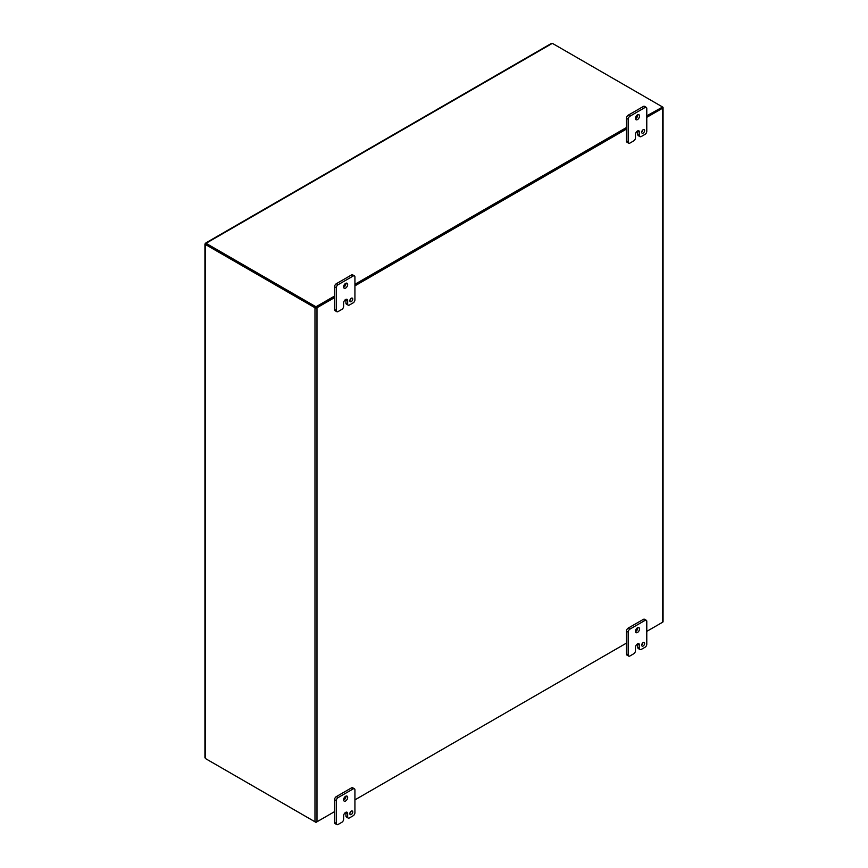 <?xml version="1.0" encoding="UTF-8"?>
<svg xmlns="http://www.w3.org/2000/svg" width="868" height="868" viewBox="0 0 868 868"><rect width="100%" height="100%" fill="white"/><g stroke="black" fill="none" stroke-linecap="round" stroke-linejoin="round"><path stroke-width="1.3" d="M646.779 117.332L662.642 108.174L662.642 622.215L646.779 631.372L662.306 622.41M626.436 643.123L354.925 799.873L626.436 643.123M207.137 759.522L315.974 822.365L334.581 811.623L316.983 821.779L316.983 307.749L334.581 297.583M354.925 285.843L626.436 129.082M316.983 307.749A1.421 0.825 180 0 1 314.976 307.749L205.705 244.657L206.378 244.277L315.648 307.359M646.779 115.791L662.642 107.024A1.421 0.825 180 0 1 663.065 107.599A1.421 0.825 180 0 1 662.642 108.174M662.11 107.599L646.779 116.562L662.306 107.599L662.306 106.829L553.014 43.725A3.288 1.899 0 0 0 552.265 43.4L550.8 44.246M316.31 307.359L334.581 296.813L315.974 307.554L315.974 306.784L334.581 296.042M354.925 285.062L626.436 128.312L354.925 285.062M206.378 244.277A3.288 1.899 -120 0 0 206.02 244.103L205.358 244.494L205.358 758.469A3.288 1.899 -120 0 0 205.705 758.697L314.976 821.779A1.421 0.825 0 0 0 316.983 821.779M662.642 622.215A1.421 0.825 0 0 0 663.065 621.64L663.065 107.599M205.358 244.494L205.358 243.669L206.02 244.06L205.087 243.789L205.358 244.494A3.288 1.899 60 0 1 205.705 244.657M205.358 243.669L206.269 243.658M641.734 644.761A2.051 1.183 120 0 0 642.83 642.862M641.702 645.152A2.051 1.183 120 0 0 642.125 646.096A2.051 1.183 120 0 0 643.709 645.542A2.051 1.183 120 0 0 644.609 643.47A2.051 1.183 120 0 0 644.175 642.526A2.051 1.183 120 0 0 642.591 643.08A2.051 1.183 120 0 0 641.702 645.152M635.463 631.611A2.875 1.66 120 0 0 637.774 627.955A2.875 1.66 120 0 0 637.763 627.64M635.452 631.307A2.875 1.66 120 0 0 636.038 632.62A2.875 1.66 120 0 0 638.262 631.85A2.875 1.66 120 0 0 639.521 628.953A2.875 1.66 120 0 0 638.924 627.64A2.875 1.66 120 0 0 636.7 628.41A2.875 1.66 120 0 0 635.452 631.307M635.452 650.772A2.463 1.421 -60 0 1 633.705 653.788L629.929 655.98A2.463 1.421 -60 0 1 628.692 656.1A2.463 1.421 -60 0 1 628.182 654.971L628.182 632.143A2.463 1.421 -60 0 1 629.929 629.126L645.043 620.392A2.463 1.421 -60 0 1 646.269 620.273A2.463 1.421 -60 0 1 646.779 621.401L646.779 644.23A2.463 1.421 -60 0 1 645.043 647.246L641.257 649.427A2.463 1.421 -60 0 1 640.031 649.557A2.463 1.421 -60 0 1 639.51 648.429L639.51 645.065A2.864 1.66 120 0 0 638.924 643.752A2.864 1.66 120 0 0 637.492 643.893A2.864 1.66 120 0 0 635.452 647.409L635.452 650.772M639.51 645.065L637.774 644.067A2.864 1.66 120 0 0 637.752 643.763M637.774 644.067L637.774 647.42A2.463 1.421 120 0 0 638.284 648.548L640.031 649.557M646.269 620.273L644.533 619.264A2.463 1.421 120 0 0 643.296 619.394L645.043 620.392M629.929 629.126L628.182 628.117L643.296 619.394M628.182 628.117A2.463 1.421 120 0 0 626.436 631.134L628.182 632.143M628.182 654.971L626.436 653.962L626.436 631.134M626.436 653.962A2.463 1.421 120 0 0 626.956 655.09L628.692 656.1M641.734 131.86A2.051 1.183 120 0 0 642.83 129.961M641.702 132.251A2.051 1.183 120 0 0 642.125 133.195A2.051 1.183 120 0 0 643.709 132.641A2.051 1.183 120 0 0 644.609 130.569A2.051 1.183 120 0 0 644.175 129.636A2.051 1.183 120 0 0 642.591 130.178A2.051 1.183 120 0 0 641.702 132.251M635.463 118.71A2.875 1.66 120 0 0 637.774 115.053A2.875 1.66 120 0 0 637.763 114.739M635.452 118.406A2.875 1.66 120 0 0 636.038 119.719A2.875 1.66 120 0 0 638.262 118.949A2.875 1.66 120 0 0 639.521 116.052A2.875 1.66 120 0 0 638.924 114.739A2.875 1.66 120 0 0 636.7 115.509A2.875 1.66 120 0 0 635.452 118.406M635.452 137.871A2.463 1.421 -60 0 1 633.705 140.887L629.929 143.079A2.463 1.421 -60 0 1 628.692 143.198A2.463 1.421 -60 0 1 628.182 142.07L628.182 119.242A2.463 1.421 -60 0 1 629.929 116.225L645.043 107.491A2.463 1.421 -60 0 1 646.269 107.372A2.463 1.421 -60 0 1 646.779 108.5L646.779 131.328A2.463 1.421 -60 0 1 645.043 134.345L641.257 136.536A2.463 1.421 -60 0 1 640.031 136.656A2.463 1.421 -60 0 1 639.51 135.527L639.51 132.164A2.864 1.66 120 0 0 638.924 130.851A2.864 1.66 120 0 0 637.492 130.992A2.864 1.66 120 0 0 635.452 134.507L635.452 137.871M639.51 132.164L637.774 131.166A2.864 1.66 120 0 0 637.752 130.862M637.774 131.166L637.774 134.518A2.463 1.421 120 0 0 638.284 135.647L640.031 136.656M646.269 107.372L644.533 106.363A2.463 1.421 120 0 0 643.296 106.493L645.043 107.491M629.929 116.225L628.182 115.216L643.296 106.493M628.182 115.216A2.463 1.421 120 0 0 626.436 118.243L628.182 119.242M628.182 142.07L626.436 141.061L626.436 118.243M626.436 141.061A2.463 1.421 120 0 0 626.956 142.189L628.692 143.198M349.88 813.262A2.051 1.183 120 0 0 350.965 811.363M349.837 813.652A2.051 1.183 120 0 0 350.26 814.596A2.051 1.183 120 0 0 351.844 814.043A2.051 1.183 120 0 0 352.744 811.971A2.051 1.183 120 0 0 352.321 811.038A2.051 1.183 120 0 0 350.737 811.58A2.051 1.183 120 0 0 349.837 813.652M343.609 800.112A2.875 1.66 120 0 0 345.92 796.455A2.875 1.66 120 0 0 345.898 796.14M343.587 799.808A2.875 1.66 120 0 0 344.184 801.121A2.875 1.66 120 0 0 346.408 800.35A2.875 1.66 120 0 0 347.656 797.453A2.875 1.66 120 0 0 347.059 796.14A2.875 1.66 120 0 0 344.846 796.911A2.875 1.66 120 0 0 343.587 799.808M343.598 819.273A2.463 1.421 -60 0 1 341.851 822.289L338.064 824.481A2.463 1.421 -60 0 1 336.827 824.6A2.463 1.421 -60 0 1 336.317 823.472L336.317 800.643A2.463 1.421 -60 0 1 338.064 797.627L353.178 788.893A2.463 1.421 -60 0 1 354.415 788.773A2.463 1.421 -60 0 1 354.925 789.902L354.925 812.73A2.463 1.421 -60 0 1 353.178 815.746L349.403 817.938A2.463 1.421 -60 0 1 348.166 818.057A2.463 1.421 -60 0 1 347.656 816.929L347.656 813.566A2.864 1.66 120 0 0 347.059 812.253A2.864 1.66 120 0 0 345.627 812.405A2.864 1.66 120 0 0 343.598 815.909L343.598 819.273M347.656 813.566L345.92 812.567A2.864 1.66 120 0 0 345.898 812.264M345.92 812.567L345.92 815.92A2.463 1.421 120 0 0 346.43 817.048L348.166 818.057M354.415 788.773L352.679 787.775A2.463 1.421 120 0 0 351.442 787.894L353.178 788.893M338.064 797.627L336.328 796.618L351.442 787.894M336.328 796.618A2.463 1.421 120 0 0 334.581 799.645L336.317 800.643M336.317 823.472L334.581 822.463L334.581 799.645M334.581 822.463A2.463 1.421 120 0 0 335.091 823.591L336.827 824.6M349.88 300.361A2.051 1.183 120 0 0 350.965 298.462M349.837 300.751A2.051 1.183 120 0 0 350.26 301.695A2.051 1.183 120 0 0 351.844 301.142A2.051 1.183 120 0 0 352.744 299.069A2.051 1.183 120 0 0 352.321 298.136A2.051 1.183 120 0 0 350.737 298.679A2.051 1.183 120 0 0 349.837 300.751M343.609 287.21A2.875 1.66 120 0 0 345.92 283.554A2.875 1.66 120 0 0 345.898 283.239M343.587 286.907A2.875 1.66 120 0 0 344.184 288.219A2.875 1.66 120 0 0 346.408 287.449A2.875 1.66 120 0 0 347.656 284.552A2.875 1.66 120 0 0 347.059 283.239A2.875 1.66 120 0 0 344.846 284.01A2.875 1.66 120 0 0 343.587 286.907M343.598 306.371A2.463 1.421 -60 0 1 341.851 309.388L338.064 311.579A2.463 1.421 -60 0 1 336.827 311.699A2.463 1.421 -60 0 1 336.317 310.57L336.317 287.742A2.463 1.421 -60 0 1 338.064 284.726L353.178 276.002A2.463 1.421 -60 0 1 354.415 275.872A2.463 1.421 -60 0 1 354.925 277L354.925 299.829A2.463 1.421 -60 0 1 353.178 302.845L349.403 305.037A2.463 1.421 -60 0 1 348.166 305.156A2.463 1.421 -60 0 1 347.656 304.028L347.656 300.675A2.864 1.66 120 0 0 347.059 299.362A2.864 1.66 120 0 0 345.627 299.503A2.864 1.66 120 0 0 343.598 303.019L343.598 306.371M347.656 300.675L345.92 299.666A2.864 1.66 120 0 0 345.898 299.362M345.92 299.666L345.92 303.019A2.463 1.421 120 0 0 346.43 304.147L348.166 305.156M354.415 275.872L352.679 274.874A2.463 1.421 120 0 0 351.442 274.993L353.178 276.002M338.064 284.726L336.328 283.717L351.442 274.993M336.328 283.717A2.463 1.421 120 0 0 334.581 286.744L336.317 287.742M336.317 310.57L334.581 309.561L334.581 286.744M334.581 309.561A2.463 1.421 120 0 0 335.091 310.701L336.827 311.699M354.925 284.292L626.436 127.531M552.265 43.4L206.302 243.138A3.288 1.899 0 0 0 207.137 243.941L315.974 306.784M315.974 307.554L207.137 244.711L207.137 243.941M206.302 243.138L206.302 243.908A3.288 1.899 0 0 0 207.137 244.711M314.976 307.749L314.976 821.779M637.774 647.42L639.51 648.429M637.774 134.518L639.51 135.527M345.92 815.92L347.656 816.929M345.92 303.019L347.656 304.028M204.935 244.027L204.935 757.764M551.386 43.433L205.89 242.899"/></g></svg>
